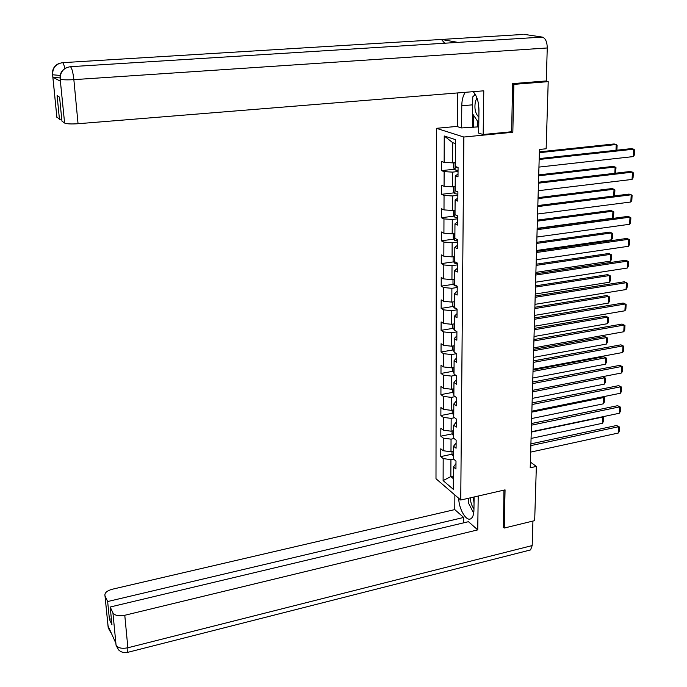 <?xml version="1.0" encoding="UTF-8"?>
<svg xmlns="http://www.w3.org/2000/svg" width="687" height="687" viewBox="0 0 687 687"><rect width="100%" height="100%" fill="white"/><g stroke="black" fill="none" stroke-linecap="round" stroke-linejoin="round"><path stroke-width="1.03" d="M436.4 128.323L435.996 478.736L460.745 500.042L463.854 137.031L436.4 128.323L457.37 126.374M455.979 463.596L453.429 466.98L455.936 469.032L455.996 461.063L453.48 459.028L453.557 446.232L456.082 448.225L456.142 440.152L453.609 438.186L453.695 425.227L456.237 427.151L456.288 418.984L453.746 417.086L453.824 403.965L456.383 405.819L456.443 397.55L453.875 395.721L453.961 382.444L456.537 384.222L456.597 375.841L454.013 374.089L454.098 360.641L456.692 362.35L456.752 353.865L454.15 352.182L454.236 338.571L456.846 340.202L456.907 331.606L454.296 330L454.382 316.209L457.001 317.763L457.07 309.064L454.433 307.536L454.519 293.572L457.164 295.041L457.224 286.221L454.579 284.779L454.665 270.635L457.327 272.026L457.387 263.095L454.725 261.738L454.811 247.406L457.49 248.711L457.551 239.66L454.871 238.389L454.966 223.868L457.654 225.087L457.722 215.916L455.017 214.73L455.112 200.02L457.825 201.154L457.894 191.862L455.172 190.763L455.266 175.855L457.997 176.894L458.066 167.482L455.326 166.477L455.49 139.65L444.24 135.983L452.699 142.664L452.587 162.871L455.352 162.57M453.429 466.98L453.291 489.299L443.115 480.599L443.184 458.572L440.771 456.589L452.089 454.184M444.24 135.983L444.154 162.398L441.526 161.436L441.501 170.634L444.12 171.63L444.077 186.297L441.466 185.25L441.44 194.327L444.042 195.409L444 209.896L441.406 208.762L441.38 217.719L443.965 218.895L443.922 233.194L441.346 231.974L441.32 240.819L443.888 242.073L443.845 256.191L441.286 254.886L441.26 263.619L443.819 264.959L443.768 278.896L441.226 277.514L441.209 286.144L443.742 287.552L443.699 301.318L441.174 299.858L441.148 308.377L443.673 309.871L443.622 323.465L441.114 321.928L441.088 330.335L443.596 331.907L443.553 345.329L441.063 343.715L441.037 352.027L443.527 353.668L443.484 366.927L441.002 365.244L440.985 373.453L443.459 375.162L443.416 388.267L440.951 386.506L440.925 394.613L443.39 396.399L443.347 409.34L440.899 407.511L440.874 415.523L443.321 417.37L443.278 430.156L440.839 428.267L440.822 436.176L443.252 438.1L443.209 450.724L440.788 448.766L440.771 456.589M511.197 131.792L512.828 132.265L513.867 84.372L548.209 81.641L546.139 148.77L539.458 149.465L530.218 467.787L536.349 466.421L530.39 462.076M453.557 446.232L456.125 442.96M453.532 451.265L450.981 451.806L451.05 439.156L454.055 438.529M443.209 450.724L450.981 451.806M443.252 438.1L451.05 439.156M453.695 425.227L456.271 422.067M453.66 430.68L451.093 431.196L451.17 418.392L454.588 417.713M443.278 430.156L451.093 431.196M443.321 417.37L451.17 418.392M453.824 403.965L456.417 400.916M453.789 409.83L451.213 410.337L451.282 397.378L455.163 396.631M443.347 409.34L451.213 410.337M443.39 396.399L451.282 397.378M453.961 382.444L456.572 379.499M453.927 388.73L451.333 389.22L451.402 376.098L455.79 375.291M443.416 388.267L451.333 389.22M443.459 375.162L451.402 376.098M454.098 360.641L456.718 357.824M454.055 367.373L451.445 367.846L451.522 354.561L456.477 353.685M443.484 366.927L451.445 367.846M443.527 353.668L451.522 354.561M454.236 338.571L456.872 335.866M454.193 345.75L451.565 346.205L451.642 332.748L456.907 331.864M443.553 345.329L451.565 346.205M443.596 331.907L451.642 332.748M454.382 316.209L457.035 313.633M454.33 323.852L451.694 324.29L451.763 310.67L457.061 309.82M443.622 323.465L451.694 324.29M443.673 309.871L451.763 310.67M454.519 293.572L457.19 291.116M454.468 301.687L451.814 302.1L451.891 288.308L457.216 287.501M443.699 301.318L451.814 302.1M443.742 287.552L451.891 288.308M454.665 270.635L457.353 268.316M454.614 279.231L451.934 279.635L452.02 265.663L457.379 264.89M443.768 278.896L451.934 279.635M443.819 264.959L452.02 265.663M454.811 247.406L457.516 245.216M454.76 256.5L452.063 256.878L452.14 242.726L457.542 241.996M443.845 256.191L452.063 256.878M443.888 242.073L452.14 242.726M454.966 223.868L457.679 221.815M454.897 233.468L452.192 233.829L452.269 219.496L457.705 218.801M443.922 233.194L452.192 233.829M443.965 218.895L452.269 219.496M455.112 200.02L457.851 198.114M455.052 210.145L452.321 210.48L452.407 195.958L457.868 195.314M444 209.896L452.321 210.48M444.042 195.409L452.407 195.958M455.266 175.855L458.014 174.094M455.198 186.512L452.458 186.83L452.535 172.119L458.031 171.518M444.077 186.297L452.458 186.83M444.12 171.63L452.535 172.119M444.154 162.398L452.587 162.871M513.867 84.372L512.631 84.097M548.209 81.641L545.263 81.023M503.15 527.135L504.232 528.045L534.675 520.634L536.349 466.421M504.232 528.045L505.057 489.874L460.745 500.042M512.828 132.265L463.854 137.031M455.464 143.574L452.699 142.664M453.368 476.014L450.844 476.572L453.351 478.676M453.575 459.105L450.938 459.663L450.844 476.572L443.115 480.599M443.184 458.572L450.938 459.663M441.501 170.634L454.571 169.208M441.44 194.327L454.339 192.815M441.38 217.719L454.124 216.122M441.32 240.819L453.909 239.128M441.26 263.619L453.703 261.85M441.209 286.144L453.506 284.289M441.148 308.377L453.308 306.454M441.088 330.335L453.119 328.334M441.037 352.027L452.939 349.958M440.985 373.453L452.759 371.306M440.925 394.613L452.587 392.406M440.874 415.523L452.415 413.248M440.822 436.176L452.252 433.841M539.166 159.461L633.715 149.199L631.49 148.607L539.192 158.594M538.943 167.096L633.311 156.584L633.715 149.199L634.582 149.955L634.299 155.116L633.311 156.584M454.648 162.647L453.686 163.308L453.652 167.911L455.103 169.981L458.04 170.385M539.364 152.677L616.256 144.528L614.126 143.961L539.389 151.861M455.326 165.73L455.842 167.25L458.006 167.465M615.973 150.29L616.256 144.528L617.132 145.275L616.892 150.187M476.993 98.112L475.559 100.955C474.09 108.134 475.198 113.527 478.873 117.142M478.796 123.076L472.579 113.784L472.768 96.841L475.31 94.463M478.375 103.325L478.942 111.371M473.687 513.215L468.362 502.798L468.414 498.281M470.363 497.835C470.526 502.274 471.729 505.958 473.961 508.887M473.326 497.156L474.03 503.167M456.932 42.448L542.301 37.098C545.469 38.189 547.118 41.813 547.264 47.97L546.268 80.946L512.639 83.616L511.609 131.749L483.176 134.515L478.667 133.141L478.951 110.427C478.822 101.951 476.89 95.699 473.154 91.68M465.348 92.307C463.081 95.399 461.887 99.881 461.776 105.764L461.595 127.937L457.37 126.648L457.594 92.943M483.176 134.515L483.777 90.813L78.052 123.72C71.087 124.175 66.605 123.952 64.604 123.042L61.942 121.101L59.571 97.211L57.09 95.605L59.46 119.289L56.832 116.893M477.705 121.444L477.645 126.906L461.595 127.937M477.645 126.906L478.745 127.232M523.211 34.444L441.423 39.46L444.704 43.221M542.301 37.098L524.284 34.376M69.98 66.725L457.911 42.388L441.423 39.46L62.594 62.672C55.948 63.745 52.624 67.678 52.624 74.479L56.901 117.425M60.061 77.949L52.942 77.27L60.37 81.203M59.46 119.289L61.744 119.109M474.846 93.724L474.064 95.63M472.699 102.569L472.604 104.836L461.776 105.764M472.364 126.932L472.604 104.836M473.704 115.459L473.566 127.284M60.181 78.601L60.044 77.554C60.035 73.105 62.122 69.842 66.321 67.764M547.264 47.97L73.861 79.649C73.045 72.436 71.903 68.116 70.435 66.691C63.608 67.824 60.198 71.869 60.207 78.842M458.693 498.281C458.916 509.488 466.593 522.232 471.102 518.565C472.888 517.199 473.841 514.348 473.944 510.003L474.107 496.976M454.871 494.983L454.768 509.599L463.673 517.457L107.644 601.537L105.017 595.895L108.263 627.944L108.108 626.037L115.837 643.169L116.077 645.308L112.917 612.838C114.849 615.586 118.799 616.394 124.776 615.277L127.868 647.772L532.185 545.572L532.932 521.055M463.622 522.85L463.673 517.457M111.371 618.815L109.422 619.279L111.972 624.861L110.195 607.007L468.465 521.691L477.74 529.883L124.776 615.277M478.204 496.04L477.74 529.883M454.768 509.599L112.239 589.248C106.76 590.811 104.347 593.01 104.999 595.861L105.017 595.895M532.185 545.572L530.562 549.926L529.333 550.244M110.195 607.007L112.917 612.838M109.422 619.279L107.644 601.537M503.502 527.427L503.94 490.123M471.273 508.483L472.871 511.609M109.602 629.335L108.297 627.858M110.701 632.426L108.263 627.952M118.465 649.782L116.077 645.316M538.479 183.171L632.461 172.136L630.254 171.484L538.505 182.227M538.264 190.711L632.066 179.427L632.461 172.136L633.328 172.849L633.045 177.95L632.066 179.427M537.801 206.581L631.224 194.79L629.043 194.086L537.827 205.559M537.586 214.018L630.838 201.995L631.224 194.79L632.092 195.46L631.817 200.501L630.838 201.995M454.253 186.624L453.54 187.079L453.514 191.613L454.957 193.717L457.877 194.155M538.694 175.786L615.14 167.018L613.019 166.4L538.72 174.893M455.369 190.849L455.996 191.098M455.18 189.526L455.172 190.471M614.822 173.296L615.14 167.018L616.016 167.731L615.423 173.227M453.815 210.291L453.377 215.022L454.811 217.144L457.714 217.624M538.033 198.603L614.032 189.243L611.928 188.564L538.058 197.641M455.026 213.013L455.026 213.949M613.697 196.018L614.032 189.243L614.908 189.904L614.659 194.85L613.895 195.993M537.131 229.69L630.005 217.169L627.841 216.405L537.165 228.591M536.916 237.032L629.618 224.28L630.005 217.169L630.864 217.796L630.597 222.768L629.618 224.28M536.47 252.507L628.803 239.274L626.647 238.458L536.504 251.339M536.255 259.755L628.425 246.298L628.803 239.274L629.661 239.857L629.386 244.77L628.425 246.298M535.817 275.04L627.617 261.112L625.471 260.244L535.851 273.804M535.602 282.202L627.24 268.05L627.617 261.112L628.468 261.661L628.201 266.513L627.24 268.05M453.326 233.674L453.248 238.123L454.665 240.278L457.551 240.793M537.38 221.137L612.941 211.192L612.598 218.174L537.174 228.307M612.598 218.174L613.568 216.706L613.809 211.819L610.855 210.471L537.406 220.106M454.88 236.208L454.88 237.135M453.137 256.723L453.111 260.94L454.528 263.121L457.387 263.671M536.736 243.404L611.859 232.893L611.516 239.789L536.53 250.48M611.516 239.789L612.486 238.295L612.727 233.477L609.79 232.112L536.762 242.296M454.742 259.102L454.734 260.021M452.999 279.472L452.982 283.465L454.382 285.672L457.224 286.256M536.092 265.388L610.795 254.327L610.46 261.137L535.894 272.378M610.46 261.137L611.421 259.634L611.662 254.868L608.742 253.494L536.126 264.22M454.596 281.713L454.588 282.615M535.164 297.291L626.441 282.683L624.311 281.773L535.207 295.985M534.967 304.358L626.063 289.545L626.441 282.683L627.291 283.19L627.025 287.99L626.063 289.545M452.87 301.937L452.845 305.715L454.244 307.948L456.031 308.463M535.465 287.114L609.747 275.504L609.412 282.245L535.259 294.019M609.412 282.245L610.365 280.725L610.606 276.019L607.703 274.628L535.499 285.878M454.459 304.04L454.451 304.934M534.529 319.266L625.273 303.998L623.169 303.036L534.572 317.901M534.331 326.248L624.904 310.782L625.273 303.998L626.123 304.47L625.866 309.21L624.904 310.782M452.742 324.118L452.724 327.69L454.502 330.129M534.838 308.575L608.699 296.44L608.373 303.096L534.641 315.393M608.373 303.096L609.326 301.567L609.558 296.913L606.681 295.522L534.881 307.278M454.313 326.093L454.313 326.969M533.902 340.967L624.131 325.063L622.036 324.058L533.945 339.541M533.705 347.871L623.762 331.761L624.131 325.063L624.972 325.492L624.715 330.181L623.762 331.761M452.613 346.025L452.596 349.382L454.159 351.77M534.228 329.777L607.677 317.128L607.351 323.714L534.031 336.518M607.351 323.714L608.296 322.169L608.527 317.566L605.659 316.166L534.263 328.412M454.184 347.871L454.176 348.738M533.275 362.41L622.997 345.879L620.919 344.822L533.318 360.915M533.078 369.228L622.637 352.5L622.997 345.879L623.83 346.274L623.581 350.902L622.637 352.5M620.919 344.822L623.83 346.274M452.484 367.657L452.467 370.817L454.021 373.23M533.619 350.722L606.655 337.583L606.338 344.084L533.421 357.386M604.663 336.57L607.506 337.987L604.663 336.57L533.662 349.305M454.047 369.374L454.038 370.233M607.506 337.987L607.282 342.53L606.338 344.084M532.665 383.586L621.872 366.446L619.811 365.347L532.708 382.032M532.425 391.891L604.663 377.781L602.688 376.682L532.468 390.353L621.52 372.989L621.872 366.446L622.714 366.806L622.456 371.384L621.52 372.989M619.811 365.347L622.714 366.806M452.364 389.031L452.347 391.994L453.884 394.424M533.018 371.427L605.651 357.798L605.333 364.23L532.829 378.013M603.667 356.742L606.501 358.167L603.667 356.742L533.06 369.95M453.909 390.62L453.901 391.47M606.501 358.167L606.278 362.659L605.333 364.23M532.056 404.514L620.765 386.772L618.721 385.63L532.107 402.9M531.867 411.17L620.413 393.239L620.765 386.772L621.598 387.099L621.349 391.624L620.413 393.239M618.721 385.63L621.598 387.099M452.235 410.139L452.218 412.913L453.755 415.369M602.688 376.682L605.505 378.116L604.663 377.781L604.345 384.136L532.236 398.391M453.781 411.607L453.772 412.449M605.505 378.116L605.281 382.565L604.345 384.136M531.455 425.184L619.674 406.867L617.639 405.682L531.506 423.51M531.266 431.762L619.322 413.256L619.674 406.867L620.498 407.159L620.258 411.633L619.322 413.256M617.639 405.682L620.498 407.159M452.115 430.989L452.098 433.574L453.626 436.056M531.832 412.106L603.675 397.541L603.366 403.827L531.652 418.538M602.628 396.846L604.517 397.842L602.516 396.863M453.643 432.346L453.643 433.171M604.517 397.842L604.294 402.238L603.366 403.827M530.862 445.614L618.592 426.73L616.565 425.502L530.914 443.879M530.673 452.106L618.248 433.05L618.592 426.73L619.416 426.988L619.176 431.41L618.248 433.05M616.565 425.502L619.416 426.988M451.994 451.591L451.977 453.995L453.497 456.503M531.257 432.089L602.705 417.069L602.396 423.286L531.068 438.443M602.576 416.777L603.538 417.344L602.31 416.837M453.514 452.836L453.514 453.652M603.538 417.344L603.323 421.689L602.396 423.286M455.112 162.596L455.069 169.929M457.061 167.113L455.842 167.25M52.942 77.27L52.624 74.497M64.604 123.042L60.181 79.108M60.267 79.16C62.277 79.872 66.811 80.035 73.861 79.649L78.052 123.72M62.139 62.706L62.594 62.672C63.341 63.178 64.089 65.128 64.844 68.511M52.556 74.299L56.884 117.408M60.173 75.441L52.684 74.78M116.112 645.23C118.035 648.073 121.951 648.923 127.868 647.772L127.696 652.349L127.198 652.461M108.031 626.02L108.211 627.66M454.966 186.538L454.923 193.665M454.82 210.17L454.777 217.092M454.674 233.494L454.631 240.227M454.528 256.526L454.485 263.069M454.39 279.265L454.347 285.62M454.244 301.722L454.21 307.888M454.107 323.895L454.073 329.88M453.97 345.784L453.935 351.607M453.841 367.416L453.798 373.058M453.703 388.773L453.669 394.252M453.575 409.873L453.54 415.197M453.446 430.723L453.411 435.876M453.317 451.316L453.283 456.314M52.59 74.72L52.487 72.135C52.942 68.073 55.046 65.222 58.807 63.599M530.562 549.926L127.696 652.349C124.235 653.105 121.221 652.315 118.653 649.979L116.086 645.385M104.999 595.861L108.194 627.626L111.208 632.899"/></g></svg>
